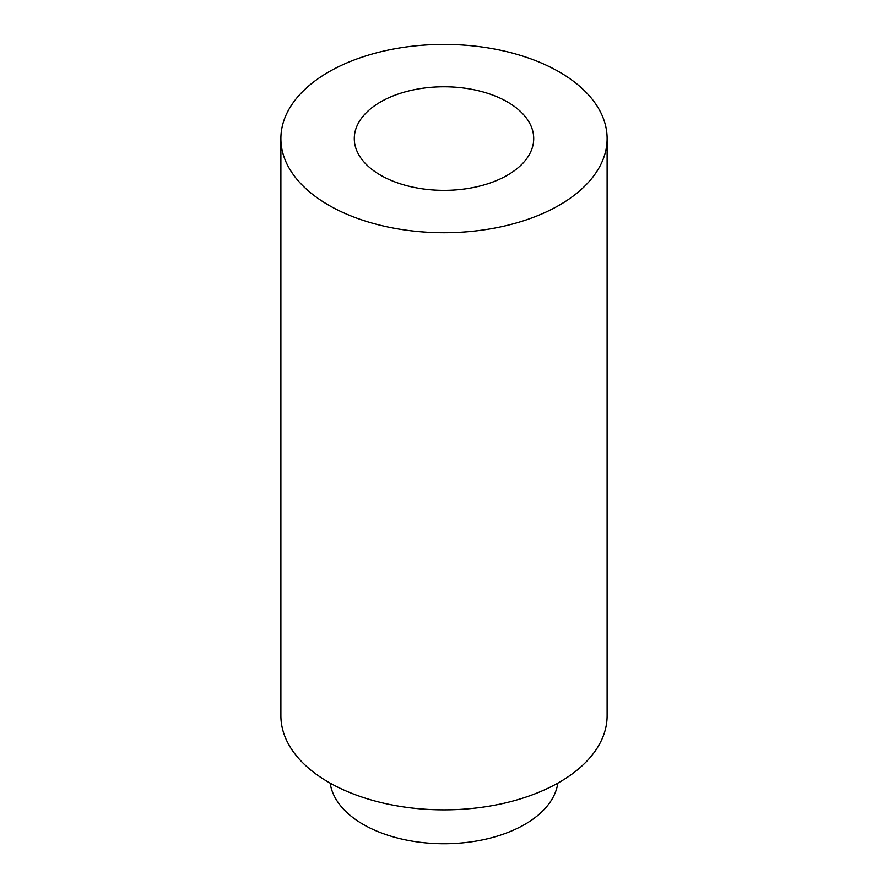 <?xml version="1.0" encoding="UTF-8"?>
<svg xmlns="http://www.w3.org/2000/svg" width="888" height="888" viewBox="0 0 888 888"><rect width="100%" height="100%" fill="white"/><g stroke="black" fill="none" stroke-linecap="round" stroke-linejoin="round"><path stroke-width="1.33" d="M280.886 138.572L280.886 715.684A163.114 94.172 0 0 0 328.66 782.273A163.114 94.172 0 0 0 506.415 802.685A163.114 94.172 0 0 0 607.115 715.684L607.115 138.572A163.114 94.172 0 0 0 444 44.4A163.114 94.172 0 0 0 280.886 138.572A163.114 94.172 0 0 0 328.66 205.161A163.114 94.172 0 0 0 506.415 225.574A163.114 94.172 0 0 0 607.115 138.572M380.564 175.191A89.71 51.793 0 0 0 478.332 186.424A89.71 51.793 0 0 0 533.71 138.572A89.71 51.793 0 0 0 444 86.78A89.71 51.793 0 0 0 354.29 138.572A89.71 51.793 0 0 0 380.564 175.191M557.808 783.138A114.175 65.923 180 0 1 483.405 839.704A114.175 65.923 180 0 1 363.27 824.441A114.175 65.923 180 0 1 330.192 783.138"/></g></svg>
